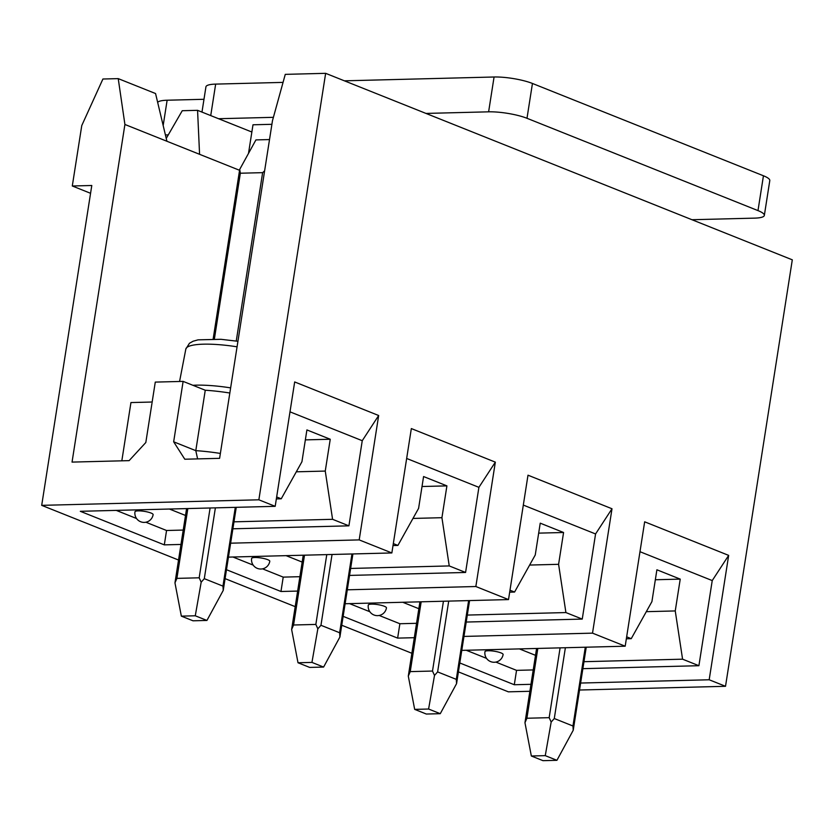 <?xml version="1.0" encoding="UTF-8"?>
<svg xmlns="http://www.w3.org/2000/svg" width="834" height="834" viewBox="0 0 834 834"><rect width="100%" height="100%" fill="white"/><g stroke="black" fill="none" stroke-linecap="round" stroke-linejoin="round"><path stroke-width="1.25" d="M145.856 522.22L166.56 530.497L164.308 544.873L80.304 511.305L275.189 506.332L258.863 499.806L41.7 505.352L91.792 185.492L72.297 185.992L81.763 125.569L102.916 79.011L118.23 78.625L155.562 93.544L166.915 141.259L124.912 124.475L118.23 78.625M529.882 691.292L508.354 691.834L458.408 671.881M411.86 653.272L341.742 625.25M295.205 606.652L225.076 578.629M178.539 560.031L41.7 505.352M258.863 499.806L325.646 73.329L792.3 259.822L725.517 686.299L579.536 690.02M725.517 686.299L709.181 679.773L728.666 555.381L644.661 521.813L625.187 646.204L592.515 633.142L612 508.761L527.995 475.192L508.521 599.583L475.849 586.521L495.333 462.14L411.339 428.572L391.855 552.952L359.193 539.9L378.667 415.509L294.673 381.951L275.189 506.332M495.844 662.081L516.548 670.359L514.297 684.745L530.966 684.318M580.62 683.046L709.181 679.773M514.297 684.745L459.805 662.967M461.775 650.374L625.187 646.204M379.178 615.461L399.882 623.738L397.63 638.114L414.3 637.697M463.965 636.425L592.515 633.142M397.63 638.114L343.139 616.347M345.109 603.743L508.521 599.583M262.522 568.84L283.216 577.118L280.964 591.494L297.644 591.077M347.298 589.805L475.849 586.521M280.964 591.494L226.473 569.716M228.453 557.122L391.855 552.952M164.308 544.873L180.978 544.446M230.632 543.184L359.193 539.9M239.567 170.292L199.576 154.311L197.564 110.328L182.25 110.724L166.237 138.423M197.564 110.328L251.858 132.022M121.827 460.827L130.948 402.561L152.163 402.019M229.83 393.012A59.902 12.249 -171.1 0 0 205.258 390.229L183.126 381.388L155.28 382.097L145.814 442.52L129.114 460.639L72.047 462.099L124.912 124.475M325.646 73.329L285.27 74.362L272.468 120.711L219.603 458.335L184.794 459.221L173.66 441.801L195.792 450.652L205.258 390.229M183.126 381.388L173.66 441.801M296.31 471.815L325.26 471.074L330.243 439.247L306.912 429.927L301.929 461.744L281.246 498.795L276.659 496.97M305.348 439.883L330.243 439.247M412.976 518.435L441.926 517.695L446.909 485.878L423.578 476.548L418.595 508.365L397.912 545.426L393.325 543.591M422.014 486.514L446.909 485.878M529.642 565.056L558.592 564.316L563.576 532.499L540.234 523.168L535.251 554.996L514.578 592.046L509.991 590.211M538.681 533.135L563.576 532.499M646.308 611.676L675.248 610.936L680.231 579.119L656.9 569.789L651.917 601.616L631.244 638.667L626.647 636.832M655.347 579.755L680.231 579.119M72.297 185.992L90.562 193.29M199.576 154.311L166.915 141.259M582.883 668.67L698.902 665.709L712.236 580.579L728.666 555.381M516.548 670.359L533.218 669.931M698.902 665.709L682.577 659.183L675.248 610.936M712.236 580.579L639.98 551.701M488.203 650.749A9.184 1.877 8.9 0 1 498.013 651.969A9.184 1.877 8.9 0 1 503.111 654.502A9.184 9.184 0 0 1 492.613 662.154A9.184 9.184 0 0 1 484.961 651.656A9.184 1.877 8.9 0 1 488.203 650.749M535.511 655.326L519.415 648.904M626.344 638.792L631.244 638.667M466.248 650.259L486.524 658.36M583.967 661.696L682.577 659.183M466.216 622.049L582.247 619.089L595.57 533.958L612 508.761M399.882 623.738L416.562 623.311M582.247 619.089L565.911 612.563L558.592 564.316M595.57 533.958L523.314 505.081M371.537 604.129A9.184 1.877 8.9 0 1 381.346 605.338A9.184 1.877 8.9 0 1 386.455 607.882A9.184 9.184 0 0 1 375.957 615.534A9.184 9.184 0 0 1 368.294 605.036A9.184 1.877 8.9 0 1 371.537 604.129M418.845 608.705L402.759 602.273M509.678 592.171L514.578 592.046M349.582 603.639L369.858 611.739M467.301 615.075L565.911 612.563M349.55 575.418L465.581 572.458L478.904 487.337L495.333 462.14M283.216 577.118L299.896 576.69M465.581 572.458L449.245 565.932L441.926 517.695M478.904 487.337L406.658 458.46M254.881 557.508A9.184 1.877 8.9 0 1 264.68 558.717A9.184 1.877 8.9 0 1 269.789 561.251A9.184 9.184 0 0 1 259.291 568.913A9.184 9.184 0 0 1 251.628 558.415A9.184 1.877 8.9 0 1 254.881 557.508M302.179 562.085L286.093 555.653M393.012 545.551L397.912 545.426M232.915 557.008L253.192 565.118M350.645 568.454L449.245 565.932M220.364 453.435A59.902 12.249 -171.1 0 0 195.792 450.652L197.616 458.898M232.884 528.798L348.914 525.837L362.248 440.706L378.667 415.509M166.56 530.497L183.23 530.07M348.914 525.837L332.578 519.311L325.26 471.074M362.248 440.706L289.992 411.84M138.215 510.877A9.184 1.877 8.9 0 1 148.014 512.097A9.184 1.877 8.9 0 1 153.122 514.63A9.184 9.184 0 0 1 142.624 522.293A9.184 9.184 0 0 1 134.972 511.795A9.184 1.877 8.9 0 1 138.215 510.877M185.513 515.464L169.427 509.032M276.356 498.92L281.246 498.795M116.249 510.387L136.526 518.498M233.979 521.834L332.578 519.311M531.341 756L543.007 760.671L556.924 760.316L545.259 755.646L531.341 756L524.961 722.724L526.9 718.241L549.168 717.667L551.17 722.056L545.259 755.646M551.17 722.056L554.287 718.533L572.958 725.997L573.229 730.25L586.239 647.194M573.229 730.25L556.924 760.316M536.585 648.466L524.961 722.724M414.675 709.38L426.341 714.04L440.269 713.685L428.593 709.025L414.675 709.38L408.295 676.103L410.234 671.62L432.502 671.047L434.504 675.436L428.593 709.025M434.504 675.436L437.621 671.912L456.292 679.366L456.573 683.63L469.573 600.574M456.573 683.63L440.269 713.685M419.919 601.835L408.295 676.103M298.009 662.759L309.675 667.419L323.602 667.064L311.937 662.404L298.009 662.759L291.629 629.482L293.568 625L315.846 624.426L317.837 628.815L311.937 662.404M317.837 628.815L320.954 625.291L339.626 632.745L339.907 637.009L352.907 553.953M339.907 637.009L323.602 667.064M303.253 555.215L291.629 629.482M181.343 616.138L193.019 620.798L206.936 620.444L195.271 615.784L181.343 616.138L174.963 582.862L176.902 578.379L199.18 577.806L201.182 582.195L195.271 615.784M264.618 170.845L262.627 172.659L240.348 173.222L239.712 169.385L213.16 338.938M239.712 169.385L255.923 139.914L269.518 139.559M201.182 582.195L204.299 578.671L222.959 586.125L223.241 590.389L236.251 507.333M223.241 590.389L206.936 620.444M186.587 508.594L174.963 582.862M691.97 219.728L754.614 218.133A27.564 5.64 -171.1 0 0 764.34 215.401A27.564 5.64 -171.1 0 0 757.991 210.606L526.994 118.292A27.564 5.64 -171.1 0 0 488.62 111.829L425.976 113.424M273.406 117.323L218.56 118.72M168.291 134.879L165.413 134.952M271.905 124.308L252.994 124.787L248.511 153.393M764.34 215.401L769.792 180.571A27.564 5.64 -171.1 0 0 763.444 175.776L532.446 83.463A27.564 5.64 -171.1 0 0 494.072 76.999L344.379 80.825M283.06 82.389L215.662 84.109A27.564 5.64 -171.1 0 0 205.935 86.83L201.974 112.09M203.986 99.288L167.134 100.226A27.564 5.64 -171.1 0 0 157.657 102.374M192.894 385.287A51.354 10.498 8.9 0 1 196 385.162A51.354 10.498 8.9 0 1 230.632 387.883M237.065 346.819A49.863 10.196 -171.1 0 0 203.433 344.181A49.863 10.196 -171.1 0 0 185.836 349.039L179.571 381.482M526.9 718.241L537.826 648.425M549.168 717.667L560.104 647.862M585.291 647.215L572.958 725.997M554.287 718.533L565.379 647.726M410.234 671.62L421.17 601.804M432.502 671.047L443.438 601.241M468.625 600.595L456.292 679.366M437.621 671.912L448.713 601.106M293.568 625L304.504 555.183M315.846 624.426L326.772 554.62M351.958 553.974L339.626 632.745M320.954 625.291L332.047 554.485M176.902 578.379L187.838 508.563M214.39 338.969L240.348 173.222M199.18 577.806L210.105 508M236.251 341.033L262.627 172.659M235.292 507.353L222.959 586.125M204.299 578.671L215.38 507.864M532.446 83.463L526.994 118.292M763.444 175.776L757.991 210.606M215.662 84.109L210.731 115.592M494.072 76.999L488.62 111.829M167.134 100.226L163.172 125.538M185.836 349.039L189.454 343.264L193.071 341.231L198.065 339.845L220.916 339.302L237.93 341.294"/></g></svg>
